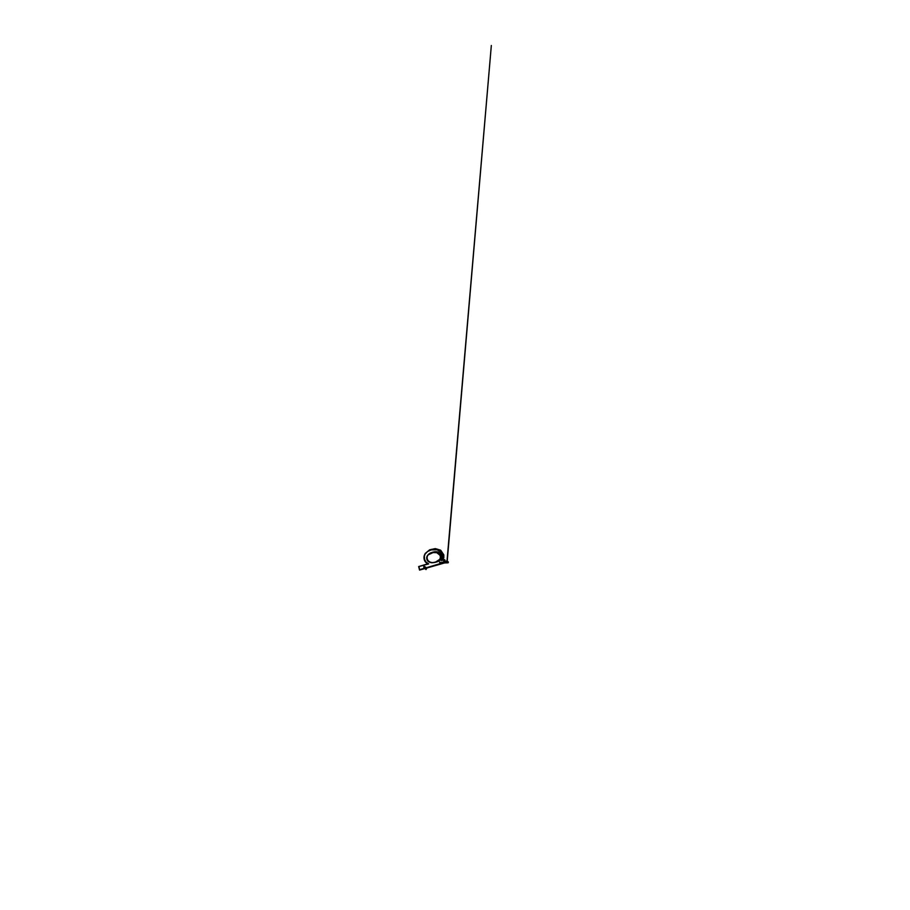 <?xml version="1.0" encoding="UTF-8"?>
<svg xmlns="http://www.w3.org/2000/svg" width="910" height="910" viewBox="0 0 910 910"><rect width="100%" height="100%" fill="white"/><g stroke="black" fill="none" stroke-linecap="round" stroke-linejoin="round"><path stroke-width="1.36" d="M431.92 552.848L428.474 554.486M428.041 554.884C426.21 556.533 426.198 559.877 428.269 561.447C429.702 562.494 431.283 562.903 432.989 562.664M433.945 562.516L435.526 562.107M432.58 552.222C430.68 552.734 428.667 553.667 427.609 555.532C426.551 557.375 427.029 559.98 428.735 561.322C430.976 563.154 434.002 562.812 436.402 562.016C438.199 561.595 439.666 560.662 440.815 559.24C442.237 557.227 441.623 554.122 439.53 552.757C437.437 551.369 434.855 551.596 432.58 552.222M435.617 562.027L439.621 559.423C438.552 560.765 437.175 561.641 435.458 562.05L433.012 562.596M440.156 562.255L440.338 562.915L440.156 562.255M424.31 567.408L424.265 566.691L424.629 567.271M440.133 562.141L440.372 563.028L439.541 562.198L440.224 563.051M439.951 562.164L440.019 563.04M424.629 566.509L424.47 567.51M424.606 566.623L423.958 567.339M439.837 562.062L439.905 563.154M423.844 567.362L424.128 566.418C423.48 566.577 423.65 567.635 424.31 567.556L424.413 567.544M432.591 552.29C430.714 552.791 428.735 553.712 427.689 555.544C426.631 557.352 427.086 559.9 428.747 561.242C430.953 563.074 433.979 562.744 436.379 561.959C438.188 561.527 439.655 560.594 440.781 559.172C442.169 557.182 441.543 554.133 439.485 552.802C437.426 551.437 434.866 551.665 432.591 552.29M445.263 561.834L444.683 559.73L441.168 560.537L442.681 557.045L442.465 555.089L440.508 551.722L437.096 549.799L431.272 549.902L427.609 551.46L424.822 554.349M424.492 555.123C423.309 558.262 424.606 562.414 427.871 563.711M418.896 566.566L419.669 569.626L424.72 568.193L425.323 568.841C425.63 569.433 426.619 569.148 426.608 568.477L425.323 568.966M426.233 567.76L444.091 562.471M444.023 562.232L443.432 560.071M431.943 552.905L428.257 554.725M433.433 562.573L434.661 562.312M428.087 563.859C426.289 563.131 425.072 561.857 424.413 560.037C423.832 558.228 423.901 556.454 424.617 554.713M442.715 560.048L444.728 559.65L442.544 560.241L443.841 557.739L443.83 554.895L440.69 550.197L435.287 548.593L429.679 549.788L425.186 553.473L424.253 556.328L424.481 559.366L425.891 562.062L428.474 563.87L418.668 566.555L419.555 570.092L424.97 568.545M445.297 561.686L444.728 559.65M426.198 568.272L426.528 568.113C426.198 567.521 425.209 567.794 425.22 568.477L444.91 562.846M425.107 553.769C424.037 555.498 423.741 557.386 424.197 559.423C424.64 561.379 426.039 563.028 427.882 563.802L418.668 566.555M442.34 560.367L443.716 557.932L443.818 555.111L440.804 550.368L435.458 548.662L429.85 549.788L425.311 553.405L424.344 556.215L424.526 559.24L425.88 561.936L428.69 563.881L418.748 566.611L419.669 569.626M444.751 562.642L444.148 562.664M419.612 570.001L424.936 568.477M426.528 568.022L444.853 562.801M442.033 562.221L441.521 562.607L442.578 562.789M445.638 561.8L446.821 561.584L446.332 561.072L446.821 561.595L445.945 562.289L446.776 561.72M447.003 561.766L446.628 562.414M447.606 562.232L447.22 561.709L448.107 561.72M447.458 562.778L447.242 562.562C447.527 563.108 448.38 562.858 448.357 562.243L447.22 562.562C447.515 563.119 448.391 562.869 448.357 562.243L447.811 562.221M445.889 562.289L446.173 561.163L445.889 562.289M445.991 561.777L446.696 562.949M447.003 562.528L448.357 562.243M447.834 561.584L447.06 562.278L447.527 561.606M446.264 561.083L446.469 561.72M448.05 562.824L447.003 562.516M425.061 568.386L426.255 567.772M426.176 567.715L425.379 567.533L424.993 568.591M424.947 568.261L425.641 567.556M426.233 568.613L425.323 568.841C425.63 569.444 426.619 569.159 426.608 568.477L426.608 568.477M426.085 567.647L425.334 566.919L425.05 568.386M425.516 567.601L425.379 566.953M425.425 568.83L425.277 568.795C425.573 569.478 426.665 569.159 426.619 568.432L426.46 568.397M425.675 568.727L426.301 568.602L425.675 568.727M425.152 568.488L426.528 568.136C426.233 567.453 425.141 567.76 425.186 568.5L426.335 567.829M431.977 552.916L428.098 554.918L432.716 552.734C434.73 552.279 437.039 552.302 438.757 553.667C440.451 555.032 440.838 557.671 439.621 559.423L440.781 559.172M442.965 562.767L442.522 562.187L442.999 562.71M443.352 562.198L442.533 562.539L443.397 562.687M444.433 562.414L443.534 562.13M445.24 562.994L444.876 561.857L444.706 562.516L446.116 562.88M448.232 562.221L447.231 562.516M446.321 562.266L446.935 561.584L446.162 562.278M447.527 561.538L448.129 561.732M446.821 562.278L447.288 561.561M448.232 561.948L448.255 561.902C447.97 561.356 447.117 561.595 447.14 562.209L447.379 561.709M446.867 562.698L491.332 45.5L447.174 561.595M424.697 566.964L424.72 567.84M425.3 567.305L424.72 568.193M425.22 568.432L425.641 567.829M425.266 568.795L425.982 569.569M425.311 566.976L425.584 567.567M424.993 568.329L425.425 567.635M433.456 552.597L436.8 552.688L439.985 555.293C440.565 556.749 440.44 558.126 439.621 559.423M441.623 562.243L443.011 562.221M448.255 561.891C447.959 561.333 447.094 561.584 447.117 562.209L447.128 562.221M425.925 567.59L425.015 568.352M426.506 568.147L426.517 568.102C426.198 567.51 425.197 567.783 425.209 568.477"/></g></svg>
